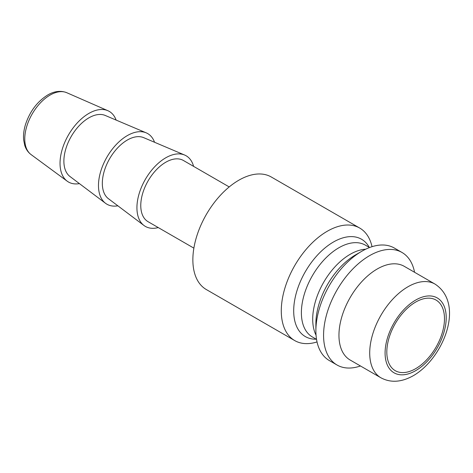 <?xml version="1.0" encoding="UTF-8"?>
<svg xmlns="http://www.w3.org/2000/svg" width="473" height="473" viewBox="0 0 473 473"><rect width="100%" height="100%" fill="white"/><g stroke="black" fill="none" stroke-linecap="round" stroke-linejoin="round"><path stroke-width="0.71" d="M415.655 302.081A40.779 23.544 -60 0 1 436.041 300.059A40.779 23.544 -60 0 1 442.29 332.732A40.779 23.544 -60 0 1 415.655 368.668A40.779 23.544 -60 0 1 395.262 370.69A40.779 23.544 -60 0 1 389.013 338.012A40.779 23.544 -60 0 1 415.655 302.081M360.461 365.978A64.972 37.509 -60 0 1 337.03 365.008L329.344 360.568A64.972 37.509 -60 0 1 315.887 330.822A64.972 37.509 -60 0 1 361.827 251.252L361.827 251.252A64.972 37.509 -60 0 1 394.316 248.029L402.003 252.47A64.972 37.509 -60 0 1 414.561 272.277M355.625 254.835L361.827 251.252L355.625 254.835A56.192 32.442 -60 0 0 315.887 323.656L315.887 330.822M337.03 365.008A64.972 37.509 -60 0 1 327.074 312.943A64.972 37.509 -60 0 1 369.519 255.686A64.972 37.509 -60 0 1 402.003 252.47M350.156 360.03A54.099 31.236 -60 0 1 341.867 316.679A54.099 31.236 -60 0 1 377.206 269.007A54.099 31.236 -60 0 1 404.255 266.329L435.012 284.084A54.099 31.236 -60 0 0 407.963 286.762A54.099 31.236 -60 0 0 372.623 334.435A54.099 31.236 -60 0 0 380.913 377.785L350.156 360.03M79.423 183.619A40.779 23.544 -60 0 1 67.213 181.189A40.779 23.544 -60 0 1 62.596 148.15A40.779 23.544 -60 0 1 88.871 113.414A40.779 23.544 -60 0 1 107.903 110.712A40.779 23.544 -60 0 1 116.11 120.071M117.866 205.814A40.779 23.544 -60 0 1 105.532 203.295L69.992 176.512A35.339 20.404 -60 0 1 66.137 147.854A35.339 20.404 -60 0 1 88.871 117.854A35.339 20.404 -60 0 1 105.243 115.459L146.21 132.842A40.779 23.544 -60 0 1 154.553 142.267M105.532 203.295A40.779 23.544 -60 0 1 101.08 170.227A40.779 23.544 -60 0 1 127.314 135.609A40.779 23.544 -60 0 1 146.21 132.842M158.26 227.578A40.779 23.544 -60 0 1 143.981 225.491L108.441 198.713A35.339 20.404 -60 0 1 104.58 170.049A35.339 20.404 -60 0 1 127.314 140.049A35.339 20.404 -60 0 1 143.691 137.655L184.653 155.043A40.779 23.544 -60 0 1 193.599 166.366M143.981 225.491A40.779 23.544 -60 0 1 139.529 192.422A40.779 23.544 -60 0 1 165.757 157.805A40.779 23.544 -60 0 1 184.653 155.043M193.877 248.136L148.09 221.707A35.339 20.404 -60 0 1 142.675 193.386A35.339 20.404 -60 0 1 165.757 162.245A35.339 20.404 -60 0 1 183.429 160.495L229.216 186.93M317.034 341.938A64.972 37.509 -60 0 1 294.744 340.59A64.972 37.509 -60 0 1 284.781 288.524A64.972 37.509 -60 0 1 327.227 231.273A64.972 37.509 -60 0 1 359.716 228.057A64.972 37.509 -60 0 1 372.026 246.687M294.744 340.59L206.317 289.541A64.972 37.509 -60 0 1 196.36 237.476A64.972 37.509 -60 0 1 238.806 180.225A64.972 37.509 -60 0 1 271.289 177.003L359.716 228.057M415.655 370.666A43.226 24.957 -60 0 1 385.087 353.018A43.226 24.957 -60 0 1 415.655 300.083A43.226 24.957 -60 0 1 446.216 317.726A43.226 24.957 -60 0 1 415.655 370.666M66.782 92.714C59.432 89.769 52.29 92.235 47.708 95.002C37.266 101.547 29.858 111.392 25.483 124.547C23.816 130.016 23.207 135.183 23.662 140.038L24.767 145.477C26.021 149.332 28.12 152.365 31.07 154.576A35.788 20.664 -60 0 1 27.02 125.576A35.788 20.664 -60 0 1 50.073 95.085A35.788 20.664 -60 0 1 66.782 92.714L107.903 110.712M316.254 339.2A56.192 32.442 -60 0 1 294.685 300.107A56.192 32.442 -60 0 1 333.435 242.022A56.192 32.442 -60 0 1 369.265 247.379M316.543 339.366L312.363 336.953A53.011 30.603 -60 0 1 304.24 294.472A53.011 30.603 -60 0 1 338.869 247.763A53.011 30.603 -60 0 1 365.375 245.138L369.549 247.545M316.047 335.162A53.011 30.603 -60 0 1 350.186 254.297A53.011 30.603 -60 0 1 365.664 249.218M380.913 377.785C390.698 383.029 401.524 382.314 413.402 375.645C443.538 358.167 465.196 303.826 435.012 284.084M31.07 154.576L67.213 181.189"/></g></svg>
